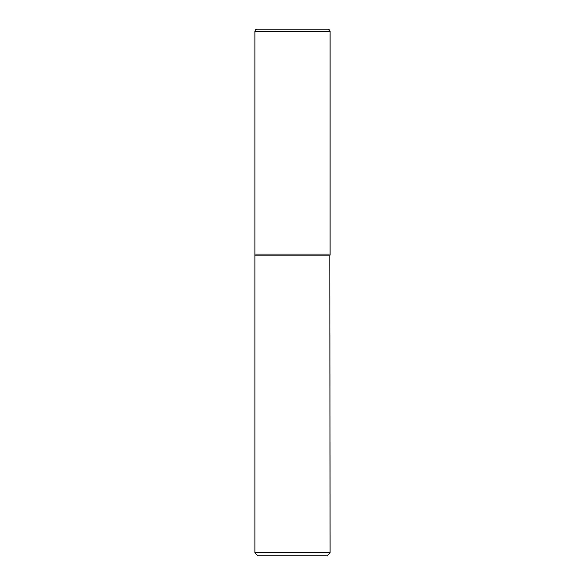 <?xml version="1.0" encoding="UTF-8"?>
<svg xmlns="http://www.w3.org/2000/svg" width="585" height="585" viewBox="0 0 585 585"><rect width="100%" height="100%" fill="white"/><g stroke="black" fill="none" stroke-linecap="round" stroke-linejoin="round"><path stroke-width="0.88" d="M254.892 31.51L254.892 254.892L330.108 254.892L330.108 31.51L254.892 31.51A2.26 2.26 0 0 1 257.151 29.25L327.849 29.25A2.26 2.26 0 0 1 330.108 31.51M330.108 255.045L254.892 255.045L254.892 552.745L330.108 552.745L329.955 254.892M330.108 552.745L327.095 555.75L257.905 555.75L254.892 552.745"/></g></svg>
